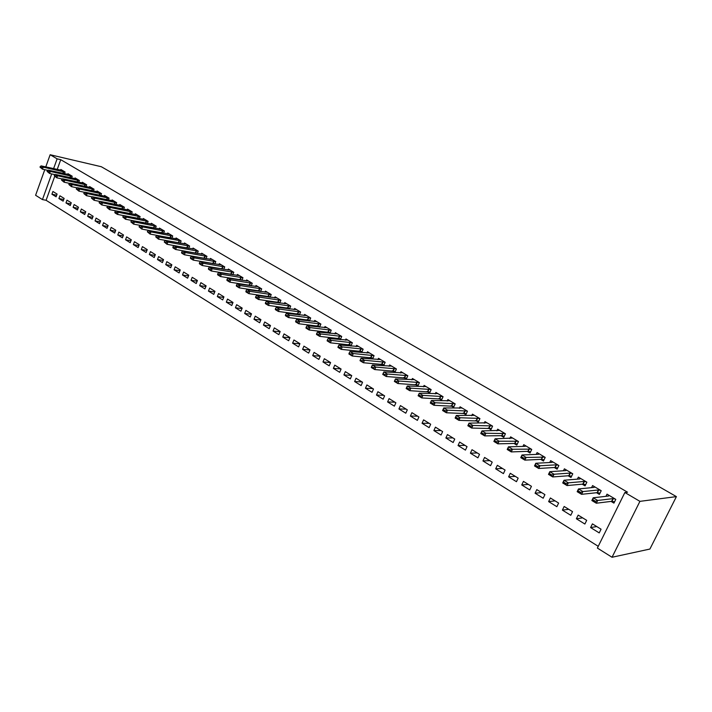 <?xml version="1.0" encoding="UTF-8"?>
<svg xmlns="http://www.w3.org/2000/svg" width="712" height="712" viewBox="0 0 712 712"><rect width="100%" height="100%" fill="white"/><g stroke="black" fill="none" stroke-linecap="round" stroke-linejoin="round"><path stroke-width="1.07" d="M54.664 176.523L46.084 200.286L598.24 546.318M46.084 200.286L42.453 199.583L35.6 195.275L44.776 169.687M57.2 169.474L60.742 159.684L627.548 492.214L624.869 492.508L597.377 548.062L612.035 557.265L649.905 549.05L676.4 496.62L101.309 166.724L50.143 154.735L57.12 158.838L53.587 168.664M63.137 201.158L64.142 198.399L59.906 195.791L58.9 198.541L63.137 201.158M71.574 177.991L72.215 176.22L67.934 173.684L67.658 174.44M77.439 210.013L78.462 207.228L74.137 204.558L73.114 207.334L77.439 210.013M86.027 186.66L86.695 184.835L82.316 182.227L82.031 183.002M92.079 219.073L93.13 216.261L88.689 213.529L87.656 216.332L92.079 219.073M100.81 195.524L101.513 193.646L97.028 190.976L96.734 191.768M107.067 228.347L108.135 225.508L103.596 222.714L102.537 225.544L107.067 228.347M115.949 204.602L116.679 202.662L112.096 199.93L111.784 200.748M122.411 237.844L123.496 234.969L118.851 232.112L117.765 234.969L122.411 237.844M131.453 213.903L132.21 211.891L127.51 209.097L127.199 209.933M138.119 247.562L139.223 244.661L134.47 241.733L133.367 244.625L138.119 247.562M147.322 223.426L148.114 221.352L143.308 218.486L142.978 219.34M154.21 257.522L155.341 254.593L150.463 251.594L149.342 254.513L154.21 257.522M163.582 233.189L164.41 231.035L159.479 228.107L159.141 228.979M170.702 267.73L171.85 264.766L166.857 261.687L165.718 264.642L170.702 267.73M181.079 241.048L179.531 240.62L178.694 242.765L180.243 243.192L181.115 240.959L176.06 237.959L175.704 238.858M187.603 278.187L188.778 275.197L183.66 272.037L182.495 275.019L187.603 278.187M197.313 253.463L198.23 251.14L193.05 248.061L192.685 248.986M195.302 253.116L194.688 252.751M204.931 288.912L206.133 285.886L200.882 282.655L199.689 285.663L204.931 288.912M214.819 263.992L215.78 261.571L210.467 258.42L210.093 259.373M213.004 263.689L212.194 263.209M222.705 299.912L223.933 296.851L218.548 293.531L217.329 296.584L222.705 299.912M232.78 274.788L233.785 272.278L228.338 269.038L227.938 270.026M231.178 274.538L230.145 273.924M240.941 311.188L242.196 308.1L236.66 304.7L235.423 307.78L240.941 311.188M251.203 285.877L252.262 283.26L246.663 279.932L246.254 280.955M249.823 285.681L248.568 284.933M259.649 322.767L260.93 319.652L255.261 316.155L253.988 319.27L259.649 322.767M270.097 297.269L271.219 294.537L265.478 291.119L265.051 292.169M268.976 297.118L267.481 296.219M278.864 334.658L280.172 331.498L274.343 327.912L273.043 331.062L278.864 334.658M289.508 308.972L290.692 306.107L284.8 302.6L284.346 303.695M288.636 308.857L286.892 307.815M298.595 346.869L299.93 343.673L293.949 339.989L292.614 343.175L298.595 346.869M309.435 320.996L310.69 317.997L304.638 314.392L304.166 315.523M308.839 320.925L306.836 319.724M318.86 359.409L320.231 356.187L314.081 352.395L312.719 355.608L318.86 359.409M329.905 333.358L331.24 330.208L325.01 326.514L324.521 327.68M329.612 333.323L327.324 331.961M339.686 372.305L341.093 369.038L334.774 365.14L333.376 368.398L339.686 372.305M348.382 344.537L350.945 346.068L352.36 342.766L345.961 338.965L345.445 340.185M361.109 385.557L362.542 382.255L356.045 378.25L354.62 381.543L361.109 385.557M370.044 357.469L372.625 359.017L374.076 355.68L367.499 351.764L366.947 353.036M383.136 399.183L384.605 395.845L377.921 391.725L376.461 395.053L383.136 399.183M392.321 370.774L394.938 372.34L396.415 368.958L389.651 364.936L389.072 366.262M405.796 413.209L407.3 409.827L400.42 405.591L398.934 408.964L405.796 413.209M415.247 384.462L417.891 386.046L419.413 382.629L412.444 378.49L411.83 379.87M429.131 427.645L430.671 424.227L423.587 419.866L422.056 423.275L429.131 427.645M438.85 398.56L441.52 400.162L443.078 396.7L435.904 392.437L435.255 393.887M453.152 442.517L454.737 439.055L447.439 434.56L445.872 438.005L453.152 442.517M463.156 413.076L465.862 414.695L467.464 411.198L460.068 406.801L459.373 408.323M477.903 457.834L479.523 454.327L472.012 449.699L470.401 453.188L477.903 457.834M488.209 428.037L490.942 429.674L492.579 426.132L484.97 421.602L484.222 423.213M503.42 473.622L505.084 470.071L497.332 465.301L495.686 468.834L503.42 473.622M514.028 443.46L516.796 445.116L518.478 441.529L510.629 436.857L509.828 438.565M529.728 489.901L531.437 486.314L523.445 481.383L521.745 484.961L529.728 489.901M540.666 459.365L543.461 461.038L545.196 457.407L537.088 452.592L536.234 454.407M556.864 506.695L558.617 503.064L550.376 497.982L548.632 501.604L556.864 506.695M568.149 475.776L570.979 477.467L572.76 473.792L564.394 468.825L563.459 470.757M584.881 524.032L586.688 520.347L578.171 515.105L576.382 518.772L584.881 524.032M596.523 492.722L599.388 494.431L601.213 490.71L592.58 485.575L591.565 487.658M611.056 501.399L613.94 503.126L615.791 499.379L607.016 494.155L605.948 496.326M599.228 532.914L601.062 529.203L592.411 523.872L590.595 527.565L599.228 532.914M582.22 484.187L585.068 485.887L586.866 482.184L578.375 477.129L577.405 479.14M570.766 515.292L572.537 511.634L564.162 506.472L562.4 510.121L570.766 515.292M554.301 467.508L557.113 469.19L558.867 465.532L550.634 460.646L549.744 462.515M543.185 498.231L544.92 494.618L536.803 489.616L535.086 493.22L543.185 498.231M527.245 451.355L530.031 453.01L531.731 449.406L523.756 444.662L522.928 446.424M516.467 481.695L518.158 478.126L510.29 473.284L508.617 476.835L516.467 481.695M501.026 435.691L503.776 437.337L505.431 433.768L497.697 429.176L496.932 430.831M490.568 465.666L492.206 462.141L484.578 457.442L482.95 460.949L490.568 465.666M475.589 420.498L478.304 422.127L479.924 418.603L472.421 414.144L471.709 415.71M465.434 450.118L467.036 446.638L459.632 442.072L458.047 445.543L465.434 450.118M450.91 405.769L453.597 407.371L455.182 403.891L447.901 399.565L447.225 401.052M441.048 435.023L442.615 431.588L435.424 427.156L433.875 430.582L441.048 435.023M426.96 391.467L429.621 393.051L431.161 389.615L424.085 385.415L423.453 386.83M417.374 420.374L418.905 416.974L411.919 412.675L410.406 416.066L417.374 420.374M403.704 377.574L406.329 379.14L407.834 375.749L400.963 371.664L400.367 373.017M394.386 406.151L395.872 402.787L389.09 398.613L387.613 401.96L394.386 406.151M381.098 364.072L383.706 365.63L385.165 362.274L378.49 358.305L377.93 359.596M372.038 392.321L373.497 389.001L366.903 384.943L365.461 388.254L372.038 392.321M359.142 350.963L361.714 352.493L363.138 349.183L356.65 345.32L356.116 346.566M350.322 378.882L351.737 375.598L345.329 371.646L343.923 374.921L350.322 378.882M340.354 339.668L341.724 336.447L335.414 332.7L334.907 333.892M340.211 339.66L337.782 338.209M329.202 365.808L330.591 362.568L324.352 358.723L322.981 361.963L329.202 365.808M319.599 327.128L320.889 324.067L314.757 320.409L314.268 321.566M319.154 327.084L317.009 325.802M308.652 353.099L310.014 349.886L303.944 346.148L302.6 349.352L308.652 353.099M299.405 314.935L300.624 312.016L294.652 308.456L294.19 309.569M298.675 314.846L296.797 313.734M288.663 340.719L289.98 337.55L284.079 333.91L282.762 337.079L288.663 340.719M279.736 303.081L280.893 300.286L275.072 296.824L274.636 297.892M278.739 302.947L277.119 301.977M269.189 328.677L270.489 325.535L264.739 321.993L263.449 325.126L269.189 328.677M260.592 291.537L261.678 288.858L256.017 285.494L255.59 286.527M259.337 291.359L257.958 290.541M250.232 316.947L251.496 313.841L245.898 310.387L244.643 313.485L250.232 316.947M241.929 280.297L242.961 277.733L237.443 274.449L237.043 275.455M240.442 280.074L239.294 279.389M231.765 305.51L233.002 302.44L227.546 299.076L226.318 302.146L231.765 305.51M223.746 269.358L224.725 266.893L219.349 263.689L218.958 264.668M222.037 269.083L221.112 268.531M213.76 294.376L214.98 291.333L209.657 288.057L208.456 291.092L213.76 294.376M206.017 258.687L206.952 256.32L201.701 253.205L201.336 254.148M204.095 258.367L203.383 257.949M196.218 283.518L197.402 280.51L192.213 277.315L191.038 280.314L196.218 283.518M188.725 248.301L189.615 246.023L184.497 242.979L184.141 243.896M186.615 247.927L186.099 247.625M179.104 272.927L180.261 269.946L175.205 266.831L174.048 269.803L179.104 272.927M171.859 238.164L172.713 235.966L167.72 233.002L167.373 233.892M162.407 262.595L163.546 259.649L158.616 256.605L157.477 259.542L162.407 262.595M155.403 228.276L156.213 226.158L151.345 223.265L151.015 224.138M146.12 252.511L147.233 249.6L142.418 246.628L141.305 249.538L146.12 252.511M139.338 218.637L140.113 216.59L135.36 213.769L135.04 214.615M130.216 242.676L131.311 239.793L126.611 236.891L125.526 239.766L130.216 242.676M123.657 209.221L124.395 207.245L119.758 204.486L119.447 205.314M114.694 233.064L115.771 230.207L111.179 227.386L110.111 230.234L114.694 233.064M108.34 200.036L109.052 198.123L104.513 195.426L104.219 196.236M99.529 223.684L100.588 220.853L96.102 218.095L95.052 220.916L99.529 223.684M93.379 191.065L94.064 189.214L89.632 186.58L89.338 187.363M84.719 214.517L85.751 211.722L81.373 209.017L80.34 211.811L84.719 214.517M78.756 182.299L79.415 180.501L75.08 177.929L74.805 178.694M70.248 205.563L71.262 202.786L66.981 200.152L65.967 202.92L70.248 205.563M64.463 173.737L65.095 171.993L60.867 169.474L60.591 170.23M56.097 196.806L57.094 194.065L52.911 191.484L51.914 194.225L56.097 196.806M51.691 173.924L42.453 199.583M50.143 154.735L45.773 166.919M60.742 159.684L57.12 158.838M624.869 492.508L639.919 501.355L676.4 496.62M612.035 557.265L639.919 501.355M596.772 526.568L590.595 527.565M582.656 517.864L576.382 518.772M568.755 509.303L562.4 510.121M555.075 500.874L548.632 501.604M541.609 492.579L535.086 493.22M528.348 484.409L521.745 484.961M515.292 476.364L508.617 476.835M502.432 468.443L495.686 468.834M489.758 460.637L482.95 460.949M477.28 452.948L470.401 453.188M464.989 445.374L458.047 445.543M452.877 437.907L445.872 438.005M440.942 430.555L433.875 430.582M429.176 423.311L422.056 423.275M417.579 416.164L410.406 416.066M406.151 409.124L398.934 408.964M394.884 402.182L387.613 401.96M383.777 395.338L376.461 395.053M372.821 388.583L365.461 388.254M362.025 381.935L354.62 381.543M351.372 375.366L343.923 374.921M340.861 368.896L333.376 368.398M330.502 362.515L322.981 361.963M320.222 356.205L312.719 355.608M309.969 349.975L302.6 349.352M299.868 343.834L292.614 343.175M289.891 337.764L282.762 337.079M280.056 331.774L273.043 331.062M270.355 325.865L263.449 325.126M260.779 320.026L253.988 319.27M251.327 314.268L244.643 313.485M242 308.581L235.423 307.78M232.788 302.965L226.318 302.146M223.702 297.42L217.329 296.584M214.739 291.938L208.456 291.092M205.875 286.527L199.689 285.663M197.135 281.187L191.038 280.314M188.502 275.909L182.495 275.019M179.976 270.693L174.048 269.803M171.548 265.549L165.718 264.642M163.235 260.458L157.477 259.542M155.02 255.43L149.342 254.513M146.903 250.464L141.305 249.538M138.885 245.56L133.367 244.625M130.964 240.709L125.526 239.766M123.14 235.912L117.765 234.969M115.406 231.178L110.111 230.234M107.761 226.496L102.537 225.544M100.214 221.868L95.052 220.916M92.747 217.293L87.656 216.332M85.369 212.763L80.34 211.811M78.071 208.296L73.114 207.334M70.862 203.872L65.967 202.92M63.742 199.502L58.9 198.541M56.693 195.177L51.914 194.225M613.762 501.657L614.456 502.076M615.106 498.97L612.979 498.631L597.671 500.465L596.318 503.224L591.859 500.536L593.212 497.777L608.591 496.024L609.08 495.383M595.063 501.052L592.829 499.708L592.598 500.171L594.832 501.515L597.671 500.465L593.212 497.777L592.829 499.708M614.589 501.809L611.644 501.328L596.318 503.224L594.832 501.515M591.859 500.536L592.598 500.171M599.237 492.998L599.896 493.389M600.563 490.328L598.436 489.981L582.888 491.574L581.553 494.324L577.165 491.681L578.5 488.939L594.12 487.409L594.636 486.803M580.289 492.152L578.091 490.835L577.868 491.289L580.066 492.615L582.888 491.574L578.5 488.939L578.091 490.835M600.02 493.14L597.119 492.659L581.553 494.324L580.066 492.615M577.165 491.681L577.868 491.289M584.952 484.48L585.576 484.845M586.261 481.819L584.125 481.463L568.345 482.834L567.028 485.557L562.72 482.959L564.029 480.235L579.871 478.936L580.431 478.357M565.755 483.404L563.601 482.104L563.379 482.558L565.542 483.857L568.345 482.834L564.029 480.235L563.601 482.104M585.691 484.614L582.825 484.124L567.028 485.557L565.542 483.857M562.72 482.959L563.379 482.558M570.899 476.097L571.478 476.444M572.19 473.453L570.045 473.088L554.043 474.237L552.743 476.942L548.498 474.388L549.798 471.682L565.862 470.596L566.449 470.045M551.462 474.797L549.344 473.516L549.121 473.969L551.248 475.242L554.043 474.237L549.798 471.682L549.344 473.516M571.585 476.221L568.763 475.732L552.743 476.942L551.248 475.242M548.498 474.388L549.121 473.969M557.06 467.837L557.603 468.167M558.333 465.221L556.179 464.838L539.972 465.773L538.69 468.469L534.516 465.951L535.789 463.263L552.067 462.391L552.681 461.857M537.409 466.324L535.317 465.069L535.104 465.514L537.195 466.769L539.972 465.773L535.789 463.263L535.317 465.069M557.701 467.962L554.924 467.473L538.69 468.469L537.195 466.769M534.516 465.951L535.104 465.514M543.443 459.721L543.95 460.023M544.698 457.113L526.124 457.451L524.86 460.13L520.757 457.647L522.012 454.977L538.486 454.309L539.135 453.802M523.569 457.994L521.513 456.757L521.309 457.202L523.365 458.439L526.124 457.451L522.012 454.977L521.513 456.757M544.039 459.836L541.298 459.338L524.86 460.13L523.365 458.439M520.757 457.647L521.309 457.202M530.031 451.72L530.502 452.004M531.277 449.13L512.498 449.263L511.252 451.915L507.211 449.486L508.457 446.825L525.118 446.362L525.794 445.872M509.961 449.788L507.932 448.569L507.727 449.014L509.748 450.233L512.498 449.263L508.457 446.825L507.932 448.569M530.582 451.826L527.886 451.328L511.252 451.915L509.748 450.233M507.211 449.486L507.727 449.014M518.06 441.271L499.085 441.2L497.857 443.843L493.879 441.44L495.107 438.806L512.667 438.067M496.558 441.725L494.564 440.523L494.359 440.959L496.353 442.161L499.085 441.2L495.107 438.806L494.564 440.523M517.348 443.95L514.678 443.442L497.857 443.843L496.353 442.161M493.879 441.44L494.359 440.959M505.039 433.537L485.887 433.261L484.676 435.886L480.76 433.528L481.971 430.911L499.735 430.377M483.368 433.777L481.41 432.593L481.214 433.03L483.172 434.213L485.887 433.261L481.971 430.911L481.41 432.593M504.301 436.189L501.675 435.682L484.676 435.886L483.172 434.213M480.76 433.528L481.214 433.03M492.223 425.918L472.893 425.456L471.7 428.063L467.846 425.74L469.039 423.133L486.99 422.803M470.392 425.954L468.46 424.797L468.265 425.233L470.187 426.39L472.893 425.456L469.039 423.133L468.46 424.797M491.467 428.544L471.7 428.063L470.187 426.39M467.846 425.74L468.265 425.233M479.603 418.416L460.103 417.757L458.92 420.356L455.128 418.069L456.303 415.479L474.45 415.345M457.611 418.255L455.707 417.116L455.511 417.543L457.416 418.692L460.103 417.757L456.303 415.479L455.707 417.116M478.82 421.023L458.92 420.356L457.416 418.692M455.128 418.069L455.511 417.543M467.161 411.02L447.501 410.192L446.335 412.764L442.597 410.512L443.763 407.94L462.088 408.003M445.027 410.673L443.149 409.551L442.953 409.978L444.831 411.109L447.501 410.192L443.763 407.94L443.149 409.551M466.36 413.61L446.335 412.764L444.831 411.109M442.597 410.512L442.953 409.978M454.915 403.74L435.103 402.734L433.946 405.288L430.27 403.072L431.419 400.518L449.913 400.767M432.629 403.215L430.787 402.102L430.591 402.529L432.433 403.642L435.103 402.734L431.419 400.518L430.787 402.102M454.087 406.303L433.946 405.288L432.433 403.642M430.27 403.072L430.591 402.529M442.846 396.557L422.883 395.382L421.744 397.928L418.122 395.747L419.252 393.202L437.916 393.629M420.418 395.854L418.603 394.768L420.231 396.281L422.883 395.382L419.252 393.202L418.603 394.768M442.001 399.103L421.744 397.928L420.231 396.281M418.122 395.747L418.416 395.187M430.947 389.491L410.851 388.156L409.72 390.683L406.151 388.53L407.273 386.002L426.096 386.598M408.394 388.618L406.614 387.542L408.207 389.037L410.851 388.156L407.273 386.002L406.614 387.542M430.084 392.009L409.72 390.683L408.207 389.037M406.151 388.53L406.427 387.96M394.795 380.422L396.37 381.899L394.795 380.422L395.472 378.909L414.437 379.674M419.226 382.522L398.987 381.027L397.883 383.537L394.359 381.418L394.608 380.84M418.345 385.023L397.883 383.537L396.37 381.899M395.472 378.909L398.987 381.027L396.557 381.481M383.145 373.408L384.702 374.868L383.145 373.408L383.839 371.913L402.956 372.848M407.673 375.651L387.31 374.005L386.216 376.506L382.745 374.414L382.967 373.818M406.774 378.134L386.216 376.506L384.702 374.868M383.839 371.913L387.31 374.005L384.88 374.45M371.673 366.493L373.204 367.935L371.673 366.493L372.376 365.025L391.636 366.119M396.29 368.887L375.803 367.08L374.717 369.564L371.299 367.508L371.495 366.911M395.374 371.344L374.717 369.564L373.204 367.935M372.376 365.025L375.803 367.08L373.382 367.526M360.37 359.685L361.874 361.109L360.37 359.685L361.082 358.234L380.475 359.489M385.067 362.212L364.455 360.263L363.387 362.737L360.023 360.699L360.192 360.094M384.133 364.651L363.387 362.737L361.874 361.109M361.082 358.234L364.455 360.263L362.052 360.699M349.227 352.974L350.713 354.38L349.227 352.974L349.957 351.55L369.475 352.947M373.996 355.635L353.277 353.544L352.226 356L348.907 353.998L349.049 353.383M373.043 358.047L352.226 356L350.713 354.38M349.957 351.55L353.277 353.544L350.882 353.971M338.245 346.352L339.704 347.75L338.245 346.352L338.983 344.955L358.625 346.495M363.084 349.147L342.258 346.922L341.217 349.361L337.942 347.385L338.067 346.762M362.123 351.541L341.217 349.361L339.704 347.75M338.983 344.955L342.258 346.922L339.882 347.34M351.292 345.115L330.368 342.819L327.146 340.87L327.244 340.238L329.024 340.808L327.244 340.238M327.413 339.838L328.17 338.449L347.928 340.131M352.324 342.748L331.4 340.389L330.368 342.819L328.855 341.208M328.17 338.449L331.4 340.389L329.024 340.808M316.742 333.403L318.157 334.765L316.742 333.403L317.507 332.041L337.381 333.866M341.716 336.438L320.694 333.955L319.67 336.367L316.493 334.453L316.573 333.803M340.719 338.796L319.67 336.367L318.157 334.765M317.507 332.041L320.694 333.955L318.335 334.364M330.235 332.557L309.124 330.003L305.991 328.116L306.044 327.467L307.789 328.01L306.044 327.467M306.213 327.066L306.997 325.722L326.968 327.68M331.24 330.217L310.129 327.609L309.124 330.003L307.62 328.41M306.997 325.722L310.129 327.609L307.789 328.01M295.836 320.809L297.216 322.144L295.836 320.809L296.628 319.492L316.707 321.575M320.889 324.076L299.725 321.352L298.728 323.738L295.64 321.868L295.676 321.21M319.911 326.399L298.728 323.738L297.216 322.144M296.628 319.492L299.725 321.352L297.385 321.744M285.601 314.651L286.963 315.959L285.601 314.651L286.402 313.342L306.578 315.55M310.681 318.015L289.455 315.176L288.476 317.552L285.423 315.71L285.441 315.042M309.711 320.329L288.476 317.552L286.963 315.959M286.402 313.342L289.455 315.176L287.132 315.567M275.508 308.572L276.852 309.871L275.508 308.572L276.318 307.281L296.593 309.613M300.615 312.034L279.335 309.088L278.356 311.447L275.348 309.631L275.348 308.964M299.654 314.339L278.356 311.447L276.852 309.871M276.318 307.281L279.335 309.088L277.012 309.471M265.549 302.573L266.875 303.855L265.549 302.573L266.377 301.301L286.731 303.757M290.683 306.133L269.341 303.089L268.38 305.43L265.416 303.641L265.398 302.965M289.731 308.43L268.38 305.43L266.875 303.855M266.377 301.301L269.341 303.089L267.036 303.463M255.733 296.655L257.041 297.928L255.733 296.655L256.56 295.409L277.004 297.972M280.875 300.313L259.497 297.162L258.545 299.494L255.617 297.732L255.572 297.046M279.941 302.591L258.545 299.494L257.041 297.928M256.56 295.409L259.497 297.162L257.201 297.536M246.04 290.816L247.331 292.08L246.04 290.816L246.886 289.588L267.409 292.267M271.21 294.572L249.778 291.324L248.835 293.638L245.952 291.902L245.889 291.208M270.275 296.842L248.835 293.638L247.331 292.08M246.886 289.588L249.778 291.324L247.491 291.689M236.482 285.058L237.755 286.304L236.482 285.058L237.336 283.848L257.931 286.633M261.66 288.903L240.184 285.557L239.259 287.862L236.411 286.144L236.331 285.441M260.743 291.155L239.259 287.862L237.755 286.304M237.336 283.848L240.184 285.557L237.906 285.921M227.057 279.38L228.303 280.608L227.057 279.38L227.911 278.178L248.586 281.071M252.244 283.314L230.724 279.869L229.807 282.166L226.995 280.466L226.897 279.763M251.336 285.548L229.807 282.166L228.303 280.608M227.911 278.178L230.724 279.869L228.463 280.225M217.747 273.773L218.985 274.992L217.747 273.773L218.611 272.589L239.348 275.589M242.943 277.787L221.388 274.262L220.48 276.541L217.703 274.868L217.596 274.156M242.044 280.021L220.48 276.541L218.985 274.992M218.611 272.589L221.388 274.262L219.136 274.61M208.563 268.237L209.782 269.439L208.563 268.237L209.435 267.071L230.243 270.168M233.758 272.34L212.176 268.718L211.277 270.987L208.536 269.332L208.411 268.62M232.877 274.556L211.277 270.987L209.782 269.439M209.435 267.071L212.176 268.718L209.933 269.065M199.494 262.781L200.695 263.965L199.494 262.781L200.375 261.624L221.245 264.82M224.698 266.955L203.08 263.253L202.19 265.505L199.485 263.876L199.342 263.155M223.826 269.163L202.19 265.505L200.695 263.965M200.375 261.624L203.08 263.253L200.846 263.591M190.54 257.388L191.733 258.563L190.54 257.388L191.43 256.249L212.363 259.542M215.754 261.642L194.1 257.86L193.228 260.103L190.558 258.492L190.398 257.762M214.882 263.832L193.228 260.103L191.733 258.563M191.43 256.249L194.1 257.86L191.875 258.189M181.711 252.066L182.886 253.232L181.711 252.066L182.61 250.944L203.588 254.326M206.925 256.391L185.245 252.529L184.372 254.763L181.738 253.169L181.569 252.44M206.062 258.581L184.372 254.763L182.886 253.232M182.61 250.944L185.245 252.529L183.029 252.858M172.989 246.815L174.146 247.972L172.989 246.815L173.897 245.711L194.928 249.173M198.203 251.211L176.496 247.269L175.633 249.485L173.034 247.918L172.847 247.18M197.349 253.383L175.633 249.485L174.146 247.972M173.897 245.711L176.496 247.269L174.289 247.598M164.383 241.626L165.522 242.765L164.383 241.626L165.291 240.54L186.375 244.091M189.588 246.103L167.863 242.08L167.008 244.287L164.241 241.991M188.742 248.257L167.008 244.287L165.522 242.765M165.291 240.54L167.863 242.08L165.665 242.4M155.875 236.509L157.005 237.639L155.875 236.509L156.791 235.432L177.929 239.072M179.531 240.62L159.337 236.954L158.491 239.152L155.741 236.873M178.694 242.765L158.491 239.152L157.005 237.639M156.791 235.432L159.337 236.954L157.147 237.274M147.482 231.453L148.594 232.566L147.482 231.453L148.407 230.385L169.581 234.106M172.678 236.055L150.908 231.89L150.081 234.07L147.348 231.809M171.548 238.111L150.081 234.07L148.594 232.566M148.407 230.385L150.908 231.89L148.737 232.201M139.196 226.46L140.291 227.564L139.196 226.46L140.122 225.41L161.339 229.211M164.374 231.124L142.596 226.897L141.768 229.068L139.054 226.816M162.888 233.064L141.768 229.068L140.291 227.564M140.122 225.41L142.596 226.897L140.433 227.199M131.008 221.521L132.094 222.625L131.008 221.521L131.942 220.489L153.196 224.369M156.177 226.256L134.381 221.957L133.571 224.12L130.866 221.886M154.326 228.08L133.571 224.12L132.094 222.625M131.942 220.489L134.381 221.957L132.227 222.26M122.918 216.653L123.995 217.739L122.918 216.653L123.861 215.629L145.15 219.581M148.078 221.441L126.273 217.08L125.463 219.225L122.784 217.009M145.862 223.15L125.463 219.225L123.995 217.739M140.077 216.688L118.263 212.265L117.462 214.401L123.852 215.638L126.273 217.08L124.128 217.382M114.935 211.838L115.994 212.915L114.935 211.838L115.878 210.832L137.202 214.864M115.878 210.832L118.263 212.265L116.127 212.559M115.994 212.915L117.462 214.401L115.077 212.968L114.801 212.194M107.04 207.085L108.082 208.153L107.04 207.085L107.993 206.088L129.344 210.191M132.174 211.998L110.351 207.504L109.55 209.631L106.907 207.441M115.842 210.868L109.55 209.631L108.082 208.153M107.993 206.088L110.351 207.504L108.215 207.797M99.244 202.395L100.276 203.445L99.244 202.395L100.205 201.407L121.583 205.572M124.36 207.352L102.528 202.804L101.745 204.923L99.11 202.742M107.93 206.16L101.745 204.923L100.276 203.445M100.205 201.407L102.528 202.804L100.41 203.089M91.545 197.749L92.56 198.799L91.545 197.749L92.507 196.779L113.92 201.015M116.643 202.769L94.803 198.159L94.029 200.268L91.412 198.105M100.107 201.496L94.029 200.268L92.56 198.799M92.507 196.779L94.803 198.159L92.694 198.443M83.936 193.166L84.942 194.198L83.936 193.166L84.897 192.204L106.337 196.512M109.007 198.239L87.167 193.575L86.401 195.666L83.802 193.522M92.391 196.895L86.401 195.666L84.942 194.198M84.897 192.204L87.167 193.575L85.066 193.851M76.415 188.635L77.412 189.659L76.415 188.635L77.386 187.692L98.843 192.053M101.469 193.753L79.628 189.045L78.863 191.119L76.282 188.983M84.755 192.347L78.863 191.119L77.412 189.659M77.386 187.692L79.628 189.045L77.537 189.312M68.984 184.168L69.963 185.173L68.984 184.168L69.954 183.224L91.439 187.656M94.02 189.33L72.179 184.559L71.422 186.633L68.859 184.506M77.216 187.852L71.422 186.633L69.963 185.173M69.954 183.224L72.179 184.559L70.088 184.835M61.641 179.736L62.611 180.741L61.641 179.736L62.62 178.81L84.114 183.304M86.65 184.951L64.81 180.136L64.062 182.192L61.517 180.083M69.767 183.411L64.062 182.192L62.611 180.741M62.62 178.81L64.81 180.136L62.736 180.403M54.379 175.366L55.34 176.362L54.379 175.366L55.358 174.449L76.878 178.997M79.37 180.625L57.53 175.757L56.791 177.804L54.254 175.713M62.407 179.015L56.791 177.804L55.34 176.362M55.358 174.449L57.53 175.757L55.465 176.024M47.206 171.049L48.158 172.028L47.206 171.049L48.194 170.141L69.723 174.743M72.17 176.345L50.338 171.432L49.6 173.47L47.081 171.387M55.127 174.671L49.6 173.47L48.158 172.028M48.194 170.141L50.338 171.432L48.274 171.69M40.112 166.777L41.056 167.747L40.112 166.777L41.1 165.878L62.647 170.542M65.05 172.117L43.218 167.151L42.498 169.18L39.997 167.115M47.927 170.382L42.498 169.18L41.056 167.747M41.1 165.878L43.218 167.151L41.171 167.409M612.979 498.631L611.644 501.328M613.255 498.649L611.919 501.346M598.436 489.981L597.119 492.659M598.712 489.998L597.395 492.677M584.125 481.463L582.825 484.124M584.401 481.49L583.11 484.151M570.045 473.088L568.763 475.732M570.321 473.106L569.048 475.758M556.179 464.838L554.924 467.473M556.464 464.865L555.209 467.49M542.544 456.721L541.298 459.338M542.82 456.748L541.583 459.365M529.114 448.729L527.886 451.328M529.399 448.765L528.171 451.355M515.889 440.862L514.678 443.442M516.173 440.897L514.963 443.478M502.868 433.118L501.675 435.682M503.162 433.154L501.96 435.717M490.043 425.491L488.868 428.037M490.337 425.527L489.162 428.072M477.423 417.971L476.257 420.507M477.707 418.015L476.551 420.543M464.981 410.575L463.832 413.094M465.274 410.61L464.126 413.129M452.725 403.286L451.595 405.787M453.019 403.321L451.889 405.822M440.657 396.095L439.535 398.587M440.95 396.139L439.829 398.631M428.757 389.019L427.654 391.493M429.051 389.063L427.948 391.538M417.036 382.041L415.942 384.507M417.33 382.095L416.235 384.551M405.475 375.171L404.398 377.618M405.778 375.215L404.701 377.663M394.092 368.398L393.024 370.827M394.386 368.442L393.327 370.872M382.86 361.714L381.81 364.126M383.163 361.767L382.113 364.179M371.798 355.128L370.756 357.531M372.1 355.181L371.059 357.584M360.886 348.64L359.854 351.025M361.189 348.693L360.156 351.078M350.126 342.232L349.103 344.608M350.429 342.285L349.405 344.661M339.508 335.922L338.503 338.28M339.811 335.975L338.814 338.333M329.042 329.692L328.054 332.041M329.353 329.745L328.357 332.095M318.727 323.551L317.739 325.882M319.029 323.613L318.042 325.945M308.545 317.49L307.566 319.813M308.848 317.552L307.878 319.866M298.497 311.518L297.536 313.823M298.8 311.571L297.839 313.885M288.582 305.617L287.63 307.913M288.894 305.679L287.942 307.976M278.801 299.797L277.867 302.084M279.113 299.859L278.17 302.137M269.154 294.056L268.228 296.325M269.456 294.118L268.531 296.388M259.631 288.387L258.714 290.647M259.933 288.449L259.017 290.71M250.232 282.798L249.325 285.04M250.535 282.86L249.627 285.103M240.95 277.28L240.051 279.505M241.261 277.342L240.362 279.576M231.792 271.824L230.902 274.049M232.103 271.895L231.213 274.111M222.749 266.448L221.868 268.655M223.061 266.51L222.18 268.718M213.822 261.135L212.95 263.333M214.134 261.206L213.262 263.395M205.011 255.893L204.148 258.073M205.314 255.955L204.46 258.144M196.307 250.713L195.453 252.885M196.61 250.784L195.764 252.956M187.71 245.595L186.864 247.758M188.021 245.667L187.176 247.829M179.219 240.54L178.383 242.694M170.835 235.556L170.008 237.692M171.147 235.627L170.319 237.763M162.55 230.626L161.74 232.753M162.861 230.697L162.042 232.833M154.37 225.757L153.561 227.876M154.682 225.838L153.872 227.947M146.289 220.951L145.488 223.061M146.601 221.023L145.8 223.132M138.306 216.199L137.514 218.281M138.609 216.279L137.825 218.344M130.412 211.508L129.646 213.547M130.723 211.58L129.958 213.609M122.615 206.863L121.868 208.865M122.927 206.943L122.179 208.928M114.917 202.279L114.178 204.246M115.219 202.359L114.49 204.308M107.298 197.749L106.586 199.672M107.61 197.829L106.898 199.743M99.778 193.272L99.075 195.159M100.081 193.352L99.386 195.23M92.338 188.849L91.652 190.7M92.64 188.929L91.964 190.763M84.986 184.47L84.319 186.295M85.289 184.55L84.63 186.357M77.715 180.145L77.065 181.934M78.026 180.225L77.377 181.996M70.532 175.873L69.892 177.626M70.835 175.953L70.203 177.697M63.43 171.645L62.798 173.363M63.733 171.725L63.11 173.434"/></g></svg>
